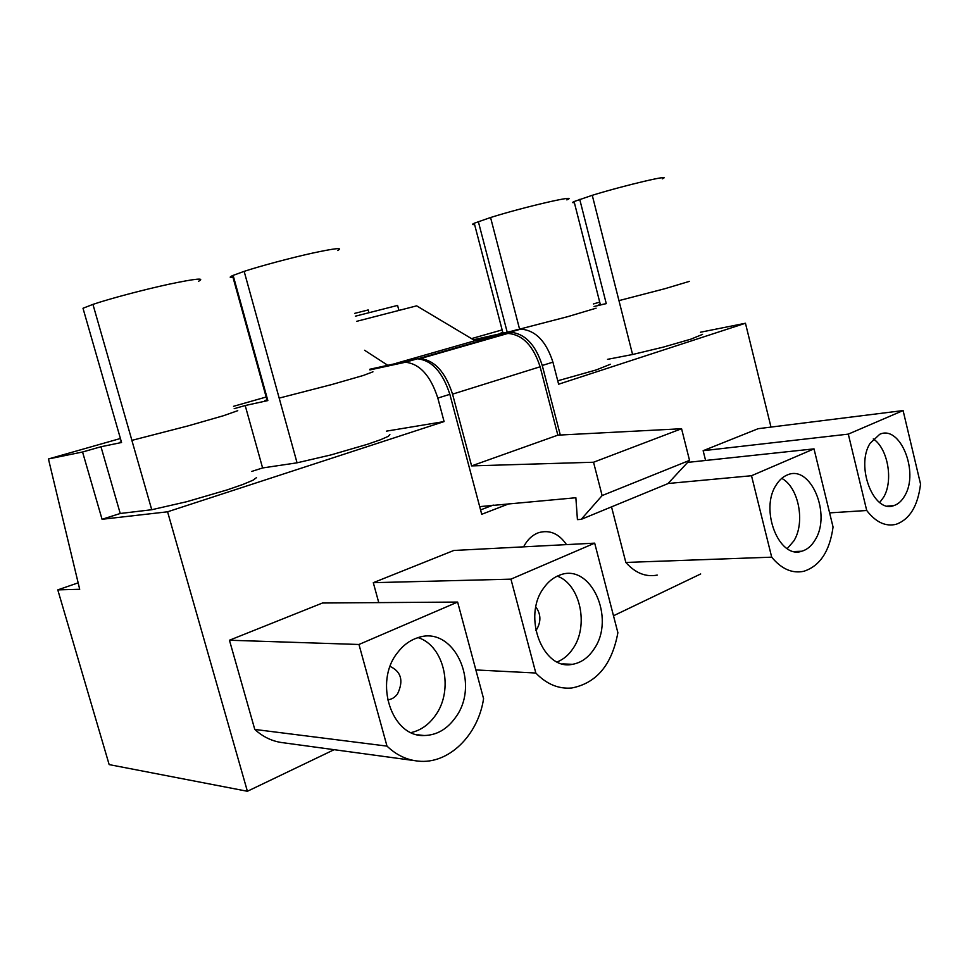 <?xml version="1.0" encoding="UTF-8"?>
<svg xmlns="http://www.w3.org/2000/svg" width="969" height="969" viewBox="0 0 969 969"><rect width="100%" height="100%" fill="white"/><g stroke="black" fill="none" stroke-linecap="round" stroke-linejoin="round"><path stroke-width="1.45" d="M354.63 313.387L368.184 309.947L368.935 312.721M355.381 316.185L397.581 305.417L398.913 310.431M356.762 321.308L416.658 305.853L475.004 340.7L507.889 333.433C522.594 334.608 533.338 345.727 540.108 366.779L557.853 435.154L681.57 428.734L593.537 462.237L471.6 465.895L557.853 435.154M479.679 506.63L575.865 497.739L577.427 519.626L581.206 519.36L602.124 495.571L689.528 460.372L681.57 428.734M689.528 460.372L667.895 483.64L581.206 519.36M602.124 495.571L593.537 462.237M418.329 358.784L420.158 358.651C434.596 360.177 445.389 372.011 452.547 394.141L471.6 465.895M364.598 350.269L387.636 365.216M396.079 363.302L475.004 340.7M266.172 397.024L233.529 406.314M120.41 438.497L48.45 458.967L82.559 452.002L100.97 446.745L121.561 442.506C119.139 442.857 119.054 442.579 121.319 441.67M389.865 434.463L388.387 436.292L380.647 439.696L367.36 444.323L330.962 454.921L297.059 462.819L262.599 467.954L245.193 405.526L234.183 408.676M245.193 405.526L267.844 400.585L267.19 400.706L232.512 275.62L244.152 271.356L297.059 462.819M266.935 399.785C263.641 400.996 263.725 401.299 267.19 400.706M256.47 477.644L253.03 480.2L242.94 484.439L227.194 489.89L186.763 501.7L151.745 509.73L120.241 513.485L102.06 519.287L167.576 511.802L247.398 791.273L109.158 764.602L57.789 589.879L79.7 589.285L48.45 458.967M102.06 519.287L82.559 452.002M120.241 513.485L100.97 446.745M151.745 509.73L131.869 440.374L187.877 425.948L223.645 415.665L237.756 410.674M121.561 442.506L82.995 308.263L92.939 304.387L131.905 440.374M262.599 467.954L251.71 471.431M233.117 275.341L267.844 400.585M233.032 277.522C229.447 277.776 229.265 277.146 232.512 275.62M369.916 369.928L405.43 362.236C419.807 363.823 430.611 375.778 437.818 398.077L444.093 421.576L386.449 431.144M78.162 582.841L57.789 589.879M444.093 421.576L167.576 511.802M247.398 791.273L334.148 749.679M613.498 615.763L700.684 573.963M473.453 339.78L520.753 329.121C535.494 330.247 546.213 341.258 552.924 362.152L558.628 384.208L745.452 323.246L770.997 427.087M474.144 340.192L510.045 332.197C524.762 333.36 535.494 344.455 542.252 365.483L560.3 435.033M509.343 503.638L481.726 514.297L449.846 394.335C442.676 372.169 431.883 360.323 417.457 358.784L369.734 369.274M475.864 669.942L535.821 673.019C546.516 684.126 558.471 689.129 571.698 688.002C596.553 683.181 611.948 664.758 617.883 632.721L594.687 543.149L453.795 550.477L373.295 582.684L378.758 602.609M611.524 506.872L625.829 562.444C635.313 573.079 645.79 577.294 657.248 575.089M829.609 512.88L866.722 510.506C875.77 522.194 885.533 526.797 896.022 524.326C909.709 519.432 917.885 506.012 920.55 484.064L903.096 410.565L758.146 428.698L703.143 450.706L705.589 460.469M566.502 544.614C558.907 533.544 549.617 529.571 538.643 532.671C532.344 534.973 527.33 539.697 523.611 546.843M254.786 729.439L386.994 746.118C396.176 754.912 406.532 759.902 418.051 761.101C448.647 764.614 478.177 735.192 483.579 698.673L457.622 602.064L322.495 603.009L229.447 640.23L254.786 729.439C263.302 737.215 272.967 741.685 283.772 742.823L414.453 760.617M92.939 304.387C109.679 298.706 143.763 289.67 169.115 284.183C195.702 278.612 205.525 277.643 198.572 281.276M244.152 271.356C260.855 265.894 290.845 257.887 312.636 253.079C335.407 248.197 343.741 247.337 337.624 250.511M745.452 323.246L700.442 332.234M702.561 334.366L690.945 339.138L663.147 347.156L632.575 354.509L607.527 359.342M610.409 364.259L596.286 369.916L557.744 380.793M480.563 509.924L493.257 505.067M373.295 582.684L510.942 579.147L535.821 673.019M594.687 543.149L510.942 579.147M668.016 483.507L751.508 475.731L771.699 557.175C781.499 569.009 792.182 573.709 803.761 571.298C819.931 566.066 829.694 551.313 833.061 527.039L814.008 448.865L751.508 475.731M687.651 462.395L814.008 448.865M625.829 562.444L771.699 557.175M703.143 450.706L848.299 434.124L866.722 510.506M903.096 410.565L848.299 434.124M229.447 640.23L358.966 644.482L386.994 746.118M457.622 602.064L358.966 644.482M599.714 302.134L593.391 303.939M502.136 329.896L471.503 338.617M502.729 332.21C500.307 333.082 500.355 333.3 502.911 332.864L504.776 332.512M594.058 306.507L606.267 303.624L600.405 304.835L574.084 201.54L592.253 195.302L618.961 300.62L664.807 288.726L689.371 281.373M600.259 304.278C598.212 305.005 598.261 305.199 600.405 304.835M632.575 354.509L618.961 300.62M579.728 199.348L606.267 303.624M519.59 329.206L490.568 217.516C524.689 206.772 581.037 193.861 566.841 199.893M474.604 224.578C471.988 224.796 471.867 224.348 474.253 223.221L490.568 217.516M478.335 221.574L507.15 331.967M593.961 649.157C616.066 618.186 590.557 562.177 559.525 575.211C553.384 577.488 548.091 581.763 543.682 588.062C522.025 616.454 542.979 671.032 572.461 664.31C581.073 662.808 588.244 657.757 593.961 649.157M815.159 539.878C831.644 514.164 810.678 464.248 787.385 474.931C783.013 476.663 779.294 480.006 776.217 484.96C759.466 509.512 779.015 559.428 801.763 551.24C807.153 549.702 811.622 545.91 815.159 539.878M904.852 495.583C919.23 471.951 900.165 424.676 879.731 434.294L870.089 443.33C855.385 466.089 873.602 513.57 893.66 505.661C898.166 504.255 901.897 500.888 904.852 495.583M455.454 717.569C481.193 683.496 453.565 624.266 417.373 637.868C409.608 640.448 402.934 645.475 397.326 652.949C373.634 682.321 391.779 737.276 424.168 735.519C436.656 735.241 447.084 729.257 455.454 717.569M574.363 202.666C572.17 202.86 572.073 202.485 574.084 201.54M592.253 195.302C624.908 185.212 674.472 173.657 662.263 178.865M557.211 661.924C563.461 659.429 568.742 654.959 573.03 648.515C589.128 625.647 580.189 584.222 557.296 576.131M787.252 548.636L793.877 540.872C805.481 522.448 798.674 487.237 781.741 478.359M879.719 502.523L883.692 497.097C893.575 480.527 887.822 448.284 873.275 438.921M411.135 732.576C420.728 730.384 428.758 724.739 435.238 715.679C454.158 690.267 444.505 645.875 418.136 637.626M535.796 630.468L536.935 629.014C541.199 621.286 540.835 613.958 535.869 607.006M387.576 699.848C391.5 699.509 394.819 697.547 397.52 693.937C403.746 680.88 401.287 671.711 390.132 666.43M417.893 358.784L504.704 333.845M452.547 394.141L540.108 366.779M552.924 362.152L542.252 365.483M437.818 398.077L449.846 394.335M279.217 398.102L332.294 384.402L363.242 375.487L372.944 371.83M402.329 362.6L414.344 359.148M506.86 332.621L517.555 329.545M519.626 329.121L567.664 316.681L596.105 308.19M420.158 358.651L507.889 333.433M405.43 362.236L417.457 358.784M510.045 332.197L520.753 329.121M502.911 332.864L474.253 223.221M562.71 663.898L572.461 664.31M794.423 551.531L801.763 551.24M887.64 506.06L893.66 505.661M417.796 734.805L424.168 735.519"/></g></svg>
